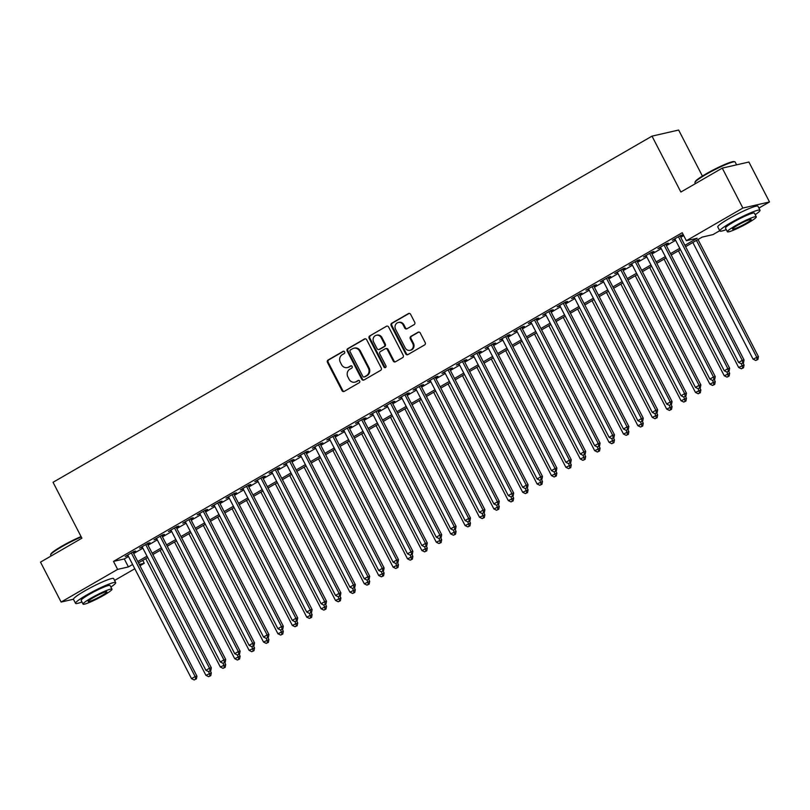 <?xml version="1.0" encoding="UTF-8"?>
<svg xmlns="http://www.w3.org/2000/svg" width="810" height="810" viewBox="0 0 810 810"><rect width="100%" height="100%" fill="white"/><g stroke="black" fill="none" stroke-linecap="round" stroke-linejoin="round"><path stroke-width="1.21" d="M344.635 351.874A1.245 1.134 -102.9 0 0 343.075 351.348L328.06 360.025A1.772 1.62 -102.9 0 0 327.453 362.404L342.022 390.633A1.772 1.62 -102.9 0 0 344.25 391.382L359.265 382.705A1.245 1.134 -102.9 0 0 358.415 380.396A1.245 1.134 -102.9 0 0 358.131 380.508L356.187 381.632A5.68 5.184 -102.9 0 1 349.069 379.232L347.854 376.873A5.68 5.184 -102.9 0 1 349.788 369.249L351.732 368.125A1.245 1.134 -102.9 0 0 350.892 365.816A1.245 1.134 -102.9 0 0 350.598 365.928L348.654 367.051A5.68 5.184 -102.9 0 1 341.547 364.652L340.332 362.293A5.68 5.184 -102.9 0 1 342.266 354.669L344.209 353.545A1.245 1.134 -102.9 0 0 344.635 351.874M414.112 324.648A1.772 1.62 -102.9 0 0 414.71 322.258L410.63 314.341A1.772 1.62 -102.9 0 0 408.402 313.591L391.726 323.231A1.772 1.62 -102.9 0 0 391.129 325.61L405.688 353.838A1.772 1.62 -102.9 0 0 407.916 354.588L424.592 344.949A1.772 1.62 -102.9 0 0 425.189 342.559L420.258 333.001A1.772 1.62 -102.9 0 0 418.031 332.252L410.903 336.373A1.772 1.62 -102.9 0 0 410.295 338.762L412.746 343.501A4.749 4.333 -102.9 0 1 410.022 350.315A4.749 4.333 -102.9 0 1 405.182 347.875L395.594 329.295A4.749 4.333 -102.9 0 1 398.307 322.481A4.749 4.333 -102.9 0 1 403.157 324.921L404.747 328.02A1.772 1.62 -102.9 0 0 406.974 328.769L414.112 324.648M73.437 599.228L61.114 602.053L40.5 562.12L81.891 538.194L53.045 482.294L652.01 136.141L680.866 192.041L722.257 168.126L742.871 208.048L769.5 201.953L758.909 208.069M61.114 602.053L117.622 569.389L128.425 566.919L132.617 564.489M684.895 245.319L697.147 238.241L686.353 240.712L682.233 232.723L113.501 561.401L117.622 569.389M686.353 240.712L742.871 208.048M366.677 339.744A1.772 1.62 -102.9 0 0 364.449 338.995L347.774 348.634A1.772 1.62 -102.9 0 0 347.176 351.013L361.736 379.232A1.772 1.62 -102.9 0 0 363.963 379.991L380.639 370.352A1.772 1.62 -102.9 0 0 381.237 367.963L366.677 339.744M369.755 335.927L386.431 326.288A1.772 1.62 -102.9 0 1 388.648 327.048L403.218 355.266A1.772 1.62 -102.9 0 1 402.61 357.645L395.472 361.776A1.772 1.62 -102.9 0 1 393.255 361.027L387.342 349.576A1.772 1.62 -102.9 0 0 385.125 348.826L380.386 351.56A1.772 1.62 -102.9 0 0 379.789 353.95L385.935 365.867A1.245 1.134 -102.9 0 1 385.226 367.649A1.245 1.134 -102.9 0 1 383.96 367.011L369.147 338.317A1.772 1.62 -102.9 0 1 369.755 335.927L386.431 326.288M133.113 552.511L135.635 551.053L133.842 551.468L125.196 556.46L127.97 555.488M147.521 544.188L150.032 542.74L148.24 543.146L139.593 548.147L142.368 547.165M161.919 535.876L164.43 534.418L162.638 534.833L153.991 539.824L156.765 538.853M176.317 527.553L178.828 526.095L177.036 526.51L168.399 531.502L171.163 530.53M190.715 519.23L193.236 517.772L191.433 518.187L182.797 523.179L185.561 522.207M205.112 510.908L207.633 509.45L205.831 509.865L197.194 514.856L199.959 513.884M219.51 502.585L222.031 501.137L220.229 501.542L211.592 506.533L214.356 505.561M233.908 494.272L236.429 492.814L234.627 493.219L225.99 498.221L228.754 497.239M248.305 485.949L250.827 484.491L249.024 484.906L240.388 489.898L243.152 488.926M262.703 477.627L265.224 476.169L263.422 476.584L254.785 481.575L257.55 480.603M277.101 469.304L279.622 467.846L277.82 468.261L269.183 473.253L271.947 472.281M291.499 460.981L294.02 459.523L292.218 459.938L283.581 464.93L286.345 463.958M305.897 452.658L308.418 451.21L306.615 451.615L297.979 456.607L300.743 455.635M320.294 444.346L322.815 442.888L321.013 443.303L312.376 448.294L315.141 447.322M334.692 436.023L337.213 434.565L335.411 434.98L326.774 439.972L329.548 439M349.09 427.7L351.611 426.242L349.809 426.657L341.172 431.649L343.946 430.677M363.488 419.377L366.009 417.919L364.206 418.335L355.57 423.326L358.344 422.354M377.885 411.055L380.406 409.607L378.604 410.012L369.967 415.003L372.742 414.031M392.283 402.742L394.804 401.284L393.002 401.689L384.365 406.691L387.139 405.709M406.681 394.419L409.202 392.961L407.4 393.376L398.763 398.368L401.537 397.396M421.078 386.097L423.6 384.639L421.808 385.054L413.161 390.045L415.935 389.073M435.476 377.774L437.997 376.316L436.205 376.731L427.558 381.723L430.333 380.751M449.884 369.451L452.395 367.993L450.603 368.408L441.956 373.4L444.731 372.428M464.282 361.128L466.793 359.68L465.001 360.085L456.354 365.077L459.128 364.105M478.68 352.816L481.191 351.358L479.399 351.773L470.752 356.764L473.526 355.792M493.077 344.493L495.599 343.035L493.796 343.45L485.16 348.442L487.924 347.47M507.475 336.17L509.996 334.712L508.194 335.127L499.557 340.119L502.321 339.147M521.873 327.848L524.394 326.389L522.592 326.805L513.955 331.796L516.719 330.824M536.271 319.525L538.792 318.077L536.99 318.482L528.353 323.474L531.117 322.501M550.668 311.212L553.189 309.754L551.387 310.159L542.751 315.161L545.515 314.179M565.066 302.889L567.587 301.431L565.785 301.846L557.148 306.838L559.913 305.866M579.464 294.567L581.985 293.109L580.183 293.524L571.546 298.515L574.31 297.543M593.862 286.244L596.383 284.786L594.581 285.201L585.944 290.193L588.708 289.221M608.259 277.921L610.78 276.463L608.978 276.878L600.342 281.87L603.106 280.898M622.657 269.598L625.178 268.15L623.376 268.555L614.739 273.547L617.503 272.575M637.055 261.286L639.576 259.828L637.774 260.233L629.137 265.234L631.911 264.262M651.453 252.963L653.974 251.505L652.171 251.92L643.535 256.912L646.309 255.94M665.85 244.64L668.371 243.182L666.569 243.597L657.933 248.589L660.707 247.617M113.501 561.401L124.294 558.93L128.496 556.5M133.64 553.534L142.894 548.188M148.038 545.211L157.292 539.865M162.435 536.888L171.69 531.542M176.833 528.565L186.087 523.219M191.231 520.243L200.485 514.897M205.629 511.92L214.883 506.584M220.026 503.607L229.281 498.261M234.434 495.285L243.678 489.939M248.832 486.962L258.076 481.616M263.23 478.639L272.474 473.293M277.627 470.316L286.872 464.97M292.025 462.004L301.269 456.658M306.423 453.681L315.667 448.335M320.821 445.358L330.065 440.012M335.218 437.035L344.463 431.69M349.616 428.713L358.86 423.367M364.014 420.39L373.258 415.054M378.412 412.077L387.656 406.731M392.809 403.755L402.064 398.409M407.207 395.432L416.462 390.086M421.605 387.109L430.859 381.763M436.003 378.786L445.257 373.44M450.4 370.474L459.655 365.128M464.798 362.151L474.052 356.805M479.196 353.828L488.45 348.482M493.594 345.505L502.848 340.159M507.992 337.183L517.246 331.837M522.389 328.86L531.644 323.524M536.797 320.547L546.041 315.201M551.195 312.225L560.439 306.879M565.593 303.902L574.837 298.556M579.99 295.579L589.235 290.233M594.388 287.256L603.632 281.91M608.786 278.934L618.03 273.598M623.184 270.621L632.428 265.275M637.581 262.298L646.826 256.952M651.979 253.975L661.223 248.629M666.377 245.653L675.621 240.307M680.775 237.33L683.731 235.629M680.248 236.317L682.769 234.859L680.967 235.275L672.33 240.266L675.105 239.294M702.402 176.064L678.638 130.035L652.01 136.141M722.257 168.126L748.885 162.02L769.5 201.953M719.715 230.718L712.982 234.606L702.189 237.087L685.594 246.675M142.762 560.388L144.261 563.284L139.958 565.765M134.814 568.741L114.585 580.436M139.269 564.428L144.261 563.284M680.451 249.652L671.196 254.998M666.043 257.975L656.799 263.311M651.645 266.287L642.401 271.633M637.247 274.61L628.003 279.956M622.849 282.933L613.605 288.279M608.452 291.256L599.208 296.602M594.054 299.578L584.81 304.925M579.656 307.891L570.412 313.237M565.258 316.214L556.014 321.56M550.861 324.537L541.617 329.883M536.463 332.859L527.219 338.205M522.065 341.182L512.821 346.528M507.667 349.505L498.423 354.841M493.27 357.817L484.015 363.163M478.872 366.14L469.618 371.486M464.474 374.463L455.22 379.809M450.076 382.786L440.822 388.132M435.679 391.108L426.425 396.454M421.281 399.431L412.027 404.767M406.883 407.744L397.629 413.09M392.485 416.067L383.231 421.413M378.088 424.389L368.833 429.735M363.68 432.712L354.436 438.058M349.282 441.035L340.038 446.381M334.884 449.347L325.64 454.693M320.487 457.67L311.242 463.016M306.089 465.993L296.845 471.339M291.691 474.316L282.447 479.662M277.293 482.638L268.049 487.984M262.896 490.961L253.651 496.297M248.498 499.274L239.254 504.62M234.1 507.597L224.856 512.943M219.702 515.919L210.458 521.265M205.305 524.242L196.06 529.588M190.907 532.565L181.653 537.911M176.509 540.878L167.255 546.223M162.111 549.2L152.857 554.546M147.714 557.523L138.459 562.869M137.761 561.512L147.015 556.166M152.159 553.2L161.413 547.854M166.556 544.877L175.81 539.531M180.954 536.554L190.208 531.208M195.362 528.231L204.606 522.885M209.76 519.909L219.004 514.563M224.157 511.586L233.401 506.25M238.555 503.273L247.799 497.927M252.953 494.95L262.197 489.604M267.351 486.628L276.595 481.282M281.748 478.305L290.992 472.959M296.146 469.982L305.39 464.636M310.544 461.659L319.788 456.324M324.942 453.347L334.186 448.001M339.339 445.024L348.583 439.678M353.737 436.701L362.981 431.355M368.135 428.379L377.389 423.033M382.533 420.056L391.787 414.71M396.93 411.743L406.185 406.397M411.328 403.421L420.582 398.075M425.726 395.098L434.98 389.752M440.124 386.775L449.378 381.429M454.521 378.452L463.776 373.106M468.919 370.13L478.173 364.794M483.317 361.817L492.571 356.471M497.725 353.494L506.969 348.148M512.122 345.171L521.367 339.825M526.52 336.849L535.764 331.503M540.918 328.526L550.162 323.18M555.316 320.213L564.56 314.867M569.713 311.891L578.958 306.544M584.111 303.568L593.355 298.222M598.509 295.245L607.753 289.899M612.907 286.922L622.151 281.576M627.304 278.6L636.549 273.264M641.702 270.287L650.946 264.941M656.1 261.964L665.344 256.618M670.498 253.641L679.752 248.295M124.294 558.93L128.425 566.919M347.338 367.568L348.057 367.406A5.68 5.184 -102.9 0 0 349.383 366.889L348.654 367.051M351.267 365.796L349.383 366.889M354.861 382.148L355.58 381.986A5.68 5.184 -102.9 0 0 356.906 381.469L356.187 381.632M358.789 380.376L356.906 381.469M343.734 351.216L328.779 359.863A1.772 1.62 -102.9 0 0 328.171 362.242L342.741 390.46A1.772 1.62 -102.9 0 0 344.179 391.412M365.239 338.793A1.772 1.62 -102.9 0 0 365.168 338.823L348.492 348.462A1.772 1.62 -102.9 0 0 347.895 350.851L362.455 379.07A1.772 1.62 -102.9 0 0 363.892 380.022M350.467 349.93A1.245 1.134 -102.9 0 0 350.041 351.601L362.829 376.367A1.245 1.134 -102.9 0 0 364.378 376.893L366.434 375.708A5.68 5.184 -102.9 0 0 368.368 368.074L359.62 351.145A5.68 5.184 -102.9 0 0 352.512 348.745L350.467 349.93M364.095 377.004L364.814 376.842A1.245 1.134 -102.9 0 0 365.097 376.731L364.378 376.893M353.828 348.219L354.557 348.057A5.68 5.184 -102.9 0 1 360.349 350.983L369.087 367.912A5.68 5.184 -102.9 0 1 367.153 375.546L365.097 376.731M385.54 348.664L386.259 348.502A1.772 1.62 -102.9 0 1 388.071 349.414L393.974 360.855A1.772 1.62 -102.9 0 0 395.412 361.807M370.474 335.765A1.772 1.62 -102.9 0 0 369.866 338.155L384.679 366.839A1.245 1.134 -102.9 0 0 385.57 367.497M381.216 337.699A4.749 4.333 -102.9 0 0 376.377 335.259A4.749 4.333 -102.9 0 0 373.653 342.073L377.035 348.614A1.772 1.62 -102.9 0 0 379.252 349.363L383.991 346.629A1.772 1.62 -102.9 0 0 384.598 344.25L381.216 337.699L381.935 337.537A4.749 4.333 -102.9 0 0 377.095 335.097L376.377 335.259M378.847 349.525L379.566 349.363A1.772 1.62 -102.9 0 0 379.981 349.201L379.252 349.363M381.935 337.537L385.317 344.078A1.772 1.62 -102.9 0 1 384.709 346.467L379.981 349.201M398.307 322.481L399.036 322.309A4.749 4.333 -102.9 0 1 403.876 324.759L405.476 327.858A1.772 1.62 -102.9 0 0 406.914 328.799M410.022 350.315L410.741 350.153A4.749 4.333 -102.9 0 0 413.464 343.339L412.746 343.501M418.821 332.049A1.772 1.62 -102.9 0 0 418.76 332.08L411.622 336.211A1.772 1.62 -102.9 0 0 411.014 338.59L413.464 343.339M409.192 313.389A1.772 1.62 -102.9 0 0 409.121 313.429L392.445 323.068A1.772 1.62 -102.9 0 0 391.848 325.448L406.407 353.666A1.772 1.62 -102.9 0 0 407.855 354.618M145.709 558.677L205.922 675.337L211.329 672.847L210.327 670.913M210.053 675.834L208.615 676.664L210.772 675.672L210.053 675.834L208.686 671.632M208.615 676.664L205.922 675.337M211.329 672.847L210.772 675.672M131.321 552.926L195.129 676.553L191.524 678.638L127.717 555.012M132.87 552.035L196.931 676.147L195.129 676.553L195.655 679.134L194.218 679.965L195.655 679.134M196.385 678.972L196.931 676.147M191.524 678.638L194.218 679.965M81.273 536.979A22.609 2.501 152.7 0 0 61.722 546.801A22.609 2.501 152.7 0 0 50.625 554.789L50.868 554.07A22.062 2.44 -27.3 0 1 61.692 546.264A22.062 2.44 -27.3 0 1 81.061 536.574M50.625 554.789A22.609 2.501 152.7 0 0 50.635 555.103L51.091 555.994M110.879 587.047A22.609 2.501 152.7 0 0 115.709 582.603A22.609 2.501 152.7 0 0 86.619 595.036A22.609 2.501 152.7 0 0 75.532 603.339A22.609 2.501 152.7 0 0 81.952 601.982M115.709 582.603L113.643 578.613A22.609 2.501 152.7 0 0 84.564 591.037A22.609 2.501 152.7 0 0 73.467 599.349L75.532 603.339M83.045 604.108L81.152 600.433A16.281 1.802 -27.3 0 1 89.141 594.459A16.281 1.802 -27.3 0 1 110.079 585.508L111.982 589.184A16.281 1.802 152.7 0 0 91.034 598.134A16.281 1.802 152.7 0 0 83.045 604.108A16.281 1.802 152.7 0 0 103.994 595.158A16.281 1.802 152.7 0 0 111.982 589.184M101.685 595.684A10.489 1.154 152.7 0 0 106.839 591.837A10.489 1.154 152.7 0 0 93.342 597.608A10.489 1.154 152.7 0 0 88.189 601.455A10.489 1.154 152.7 0 0 101.685 595.684M694.95 182.432L695.183 181.713A22.062 2.44 -27.3 0 1 706.016 173.907A22.062 2.44 -27.3 0 1 734.154 161.595L734.883 161.818A22.609 2.501 152.7 0 0 706.047 174.433A22.609 2.501 152.7 0 0 694.95 182.432A22.609 2.501 152.7 0 0 694.95 182.746L695.415 183.637M755.193 214.68A22.609 2.501 152.7 0 0 760.023 210.246A22.609 2.501 152.7 0 0 730.944 222.669A22.609 2.501 152.7 0 0 719.847 230.982A22.609 2.501 152.7 0 0 726.266 229.615M760.023 210.246L757.968 206.246A22.609 2.501 152.7 0 0 728.878 218.68A22.609 2.501 152.7 0 0 717.792 226.982L719.847 230.982M727.37 231.751L725.476 228.076A16.281 1.802 -27.3 0 1 733.465 222.092A16.281 1.802 -27.3 0 1 754.404 213.141L756.297 216.817A16.281 1.802 152.7 0 0 735.358 225.767A16.281 1.802 152.7 0 0 727.37 231.751A16.281 1.802 152.7 0 0 748.308 222.801A16.281 1.802 152.7 0 0 756.297 216.817M746.01 223.327A10.489 1.154 152.7 0 0 751.154 219.469A10.489 1.154 152.7 0 0 737.657 225.241A10.489 1.154 152.7 0 0 732.513 229.098A10.489 1.154 152.7 0 0 746.01 223.327M736.594 164.835L735.126 162A22.609 2.501 152.7 0 0 734.883 161.818M160.117 550.354L220.32 667.015L225.727 664.524L224.724 662.59M224.451 667.511L223.013 668.341L225.17 667.349L224.451 667.511L223.084 663.309M223.013 668.341L220.32 667.015M225.727 664.524L225.17 667.349M174.514 542.032L234.718 658.692L240.124 656.201L239.122 654.267M238.849 659.188L237.411 660.029L239.578 659.026L238.849 659.188L237.482 654.986M237.411 660.029L234.718 658.692M240.124 656.201L239.578 659.026M188.912 533.719L249.115 650.369L254.522 647.878L253.52 645.945M253.246 650.875L251.809 651.706L253.975 650.703L253.246 650.875L251.88 646.663M251.809 651.706L249.115 650.369M254.522 647.878L253.975 650.703M203.31 525.396L263.523 642.057L268.92 639.556L267.918 637.622M267.654 642.553L266.207 643.383L268.373 642.381L267.654 642.553L266.277 638.341M266.207 643.383L263.523 642.057M268.92 639.556L268.373 642.381M145.719 544.603L209.527 668.24L205.922 670.315L142.115 546.689M147.268 543.712L211.329 667.825L209.527 668.24L210.063 670.812L208.615 671.642L210.063 670.812M210.782 670.65L211.329 667.825M205.922 670.315L208.615 671.642M160.117 536.281L223.924 659.917L220.33 661.993L156.512 538.366M161.666 535.39L225.727 659.502L223.924 659.917L224.461 662.489L223.013 663.319L224.461 662.489M225.18 662.327L225.727 659.502M220.33 661.993L223.013 663.319M174.514 527.968L238.322 651.594L234.728 653.67L170.91 530.044M176.064 527.067L240.124 651.179L238.322 651.594L238.859 654.166L237.411 655.006L238.859 654.166M239.578 654.004L240.124 651.179M234.728 653.67L237.411 655.006M188.912 519.645L252.72 643.272L249.126 645.357L185.308 521.721M190.461 518.744L254.522 642.856L252.72 643.272L253.257 645.853L251.809 646.684L253.257 645.853M253.975 645.681L254.522 642.856M249.126 645.357L251.809 646.684M217.708 517.074L277.921 633.734L283.318 631.243L282.315 629.299M282.052 634.23L280.604 635.06L282.771 634.068L282.052 634.23L280.675 630.028M280.604 635.06L277.921 633.734M283.318 631.243L282.771 634.068M203.31 511.323L267.118 634.949L263.523 637.035L199.706 513.398M204.859 510.421L268.92 634.544L267.118 634.949L267.654 637.531L266.217 638.361L267.654 637.531M268.373 637.359L268.92 634.544M263.523 637.035L266.217 638.361M232.106 508.751L292.319 625.411L297.716 622.92L296.713 620.986M296.45 625.907L295.002 626.737L297.169 625.745L296.45 625.907L295.073 621.705M295.002 626.737L292.319 625.411M297.716 622.92L297.169 625.745M217.708 503L281.516 626.626L277.921 628.712L214.113 505.086M219.257 502.109L283.318 626.221L281.516 626.626L282.052 629.208L280.614 630.038L282.052 629.208M282.771 629.046L283.318 626.221M277.921 628.712L280.614 630.038M246.503 500.428L306.717 617.088L312.113 614.598L311.111 612.664M310.848 617.585L309.4 618.415L311.567 617.422L310.848 617.585L309.471 613.383M309.4 618.415L306.717 617.088M312.113 614.598L311.567 617.422M232.106 494.677L295.913 618.313L292.319 620.389L228.511 496.763M233.655 493.786L297.716 617.898L295.913 618.313L296.45 620.885L295.012 621.715L296.45 620.885M297.169 620.723L297.716 617.898M292.319 620.389L295.012 621.715M260.901 492.115L321.114 608.766L326.511 606.275L325.509 604.341M325.245 609.262L323.808 610.102L325.964 609.1L325.245 609.262L323.868 605.06M323.808 610.102L321.114 608.766M326.511 606.275L325.964 609.1M246.503 486.354L310.311 609.991L306.717 612.066L242.909 488.44M248.052 485.463L312.113 609.576L310.311 609.991L310.848 612.562L309.41 613.393L310.848 612.562M311.567 612.4L312.113 609.576M306.717 612.066L309.41 613.393M275.299 483.793L335.512 600.453L340.909 597.952L339.906 596.018M339.643 600.949L338.205 601.779L340.362 600.777L339.643 600.949L338.266 596.737M338.205 601.779L335.512 600.453M340.909 597.952L340.362 600.777M260.901 478.042L324.709 601.668L321.114 603.744L257.307 480.117M262.45 477.141L326.511 601.253L324.709 601.668L325.245 604.24L323.808 605.08L325.245 604.24M325.964 604.078L326.511 601.253M321.114 603.744L323.808 605.08M289.697 475.47L349.91 592.13L355.307 589.639L354.304 587.696M354.041 592.626L352.603 593.457L354.76 592.454L354.041 592.626L352.664 588.424M352.603 593.457L349.91 592.13M355.307 589.639L354.76 592.454M275.299 469.719L339.106 593.345L335.512 595.431L271.704 471.795M276.848 468.818L340.909 592.93L339.106 593.345L339.643 595.927L338.205 596.757L339.643 595.927M340.362 595.755L340.909 592.93M335.512 595.431L338.205 596.757M304.094 467.147L364.308 583.808L369.704 581.317L368.702 579.383M368.439 584.304L367.001 585.134L369.158 584.142L368.439 584.304L367.062 580.102M367.001 585.134L364.308 583.808M369.704 581.317L369.158 584.142M289.697 461.396L353.504 585.022L349.91 587.108L286.102 463.472M291.246 460.505L355.307 584.617L353.504 585.022L354.041 587.604L352.603 588.435L354.041 587.604M354.76 587.442L355.307 584.617M349.91 587.108L352.603 588.435M318.492 458.825L378.705 575.485L384.102 572.994L383.1 571.06M382.836 575.981L381.399 576.811L383.555 575.819L382.836 575.981L381.459 571.779M381.399 576.811L378.705 575.485M384.102 572.994L383.555 575.819M304.094 453.074L367.912 576.71L364.308 578.785L300.5 455.159M305.643 452.183L369.704 576.295L367.912 576.71L368.439 579.282L367.001 580.112L368.439 579.282M369.158 579.12L369.704 576.295M364.308 578.785L367.001 580.112M332.89 450.502L393.103 567.162L398.5 564.671L397.507 562.737M397.234 567.658L395.796 568.488L397.953 567.496L397.234 567.658L395.857 563.456M395.796 568.488L393.103 567.162M398.5 564.671L397.953 567.496M318.492 444.751L382.31 568.387L378.705 570.463L314.898 446.837M320.041 443.86L384.102 567.972L382.31 568.387L382.836 570.959L381.399 571.789L382.836 570.959M383.555 570.797L384.102 567.972M378.705 570.463L381.399 571.789M347.287 442.189L407.501 558.839L412.897 556.348L411.905 554.415M411.632 559.335L410.194 560.176L412.351 559.173L411.632 559.335L410.265 555.133M410.194 560.176L407.501 558.839M412.897 556.348L412.351 559.173M332.89 436.438L396.708 560.064L393.103 562.14L329.295 438.514M334.439 435.537L398.5 559.649L396.708 560.064L397.234 562.636L395.796 563.476L397.234 562.636M397.953 562.474L398.5 559.649M393.103 562.14L395.796 563.476M361.685 433.866L421.899 550.527L427.295 548.026L426.303 546.092M426.03 551.023L424.592 551.853L426.748 550.851L426.03 551.023L424.663 546.811M424.592 551.853L421.899 550.527M427.295 548.026L426.748 550.851M347.287 428.115L411.105 551.742L407.501 553.827L343.693 430.191M348.847 427.214L412.897 551.327L411.105 551.742L411.632 554.323L410.194 555.154L411.632 554.323M412.351 554.151L412.897 551.327M407.501 553.827L410.194 555.154M376.083 425.544L436.296 542.204L441.693 539.713L440.701 537.769M440.427 542.7L438.99 543.53L441.146 542.538L440.427 542.7L439.06 538.498M438.99 543.53L436.296 542.204M441.693 539.713L441.146 542.538M361.685 419.793L425.503 543.419L421.899 545.505L358.091 421.868M363.244 418.892L427.295 543.004L425.503 543.419L426.03 546.001L424.592 546.831L426.03 546.001M426.748 545.829L427.295 543.004M421.899 545.505L424.592 546.831M390.481 417.221L450.694 533.881L456.091 531.39L455.099 529.456M454.825 534.377L453.387 535.207L455.544 534.215L454.825 534.377L453.458 530.175M453.387 535.207L450.694 533.881M456.091 531.39L455.544 534.215M376.093 411.47L439.901 535.096L436.296 537.182L372.489 413.556M377.642 410.579L441.693 534.691L439.901 535.096L440.427 537.678L438.99 538.508L440.427 537.678M441.146 537.516L441.693 534.691M436.296 537.182L438.99 538.508M404.878 408.898L465.092 525.558L470.488 523.068L469.496 521.134M469.223 526.054L467.785 526.885L469.942 525.892L469.223 526.054L467.856 521.853M467.785 526.885L465.092 525.558M470.488 523.068L469.942 525.892M390.491 403.147L454.299 526.784L450.694 528.859L386.886 405.233M392.04 402.256L456.101 526.368L454.299 526.784L454.825 529.355L453.387 530.185L454.825 529.355M455.544 529.193L456.101 526.368M450.694 528.859L453.387 530.185M419.276 400.585L479.49 517.236L484.886 514.745L483.894 512.811M483.621 517.732L482.183 518.572L484.339 517.57L483.621 517.732L482.254 513.53M482.183 518.572L479.49 517.236M484.886 514.745L484.339 517.57M404.889 394.824L468.696 518.461L465.092 520.536L401.284 396.91M406.438 393.933L470.499 518.046L468.696 518.461L469.223 521.033L467.785 521.863L469.223 521.033M469.942 520.87L470.499 518.046M465.092 520.536L467.785 521.863M433.674 392.263L493.887 508.923L499.294 506.422L498.292 504.488M498.018 509.419L496.581 510.249L498.737 509.247L498.018 509.419L496.651 505.207M496.581 510.249L493.887 508.923M499.294 506.422L498.737 509.247M419.286 386.512L483.094 510.138L479.49 512.214L415.682 388.587M420.835 385.611L484.896 509.723L483.094 510.138L483.621 512.71L482.183 513.55L483.621 512.71M484.35 512.548L484.896 509.723M479.49 512.214L482.183 513.55M448.072 383.94L508.285 500.6L513.692 498.099L512.689 496.166M512.416 501.096L510.978 501.927L513.135 500.924L512.416 501.096L511.049 496.884M510.978 501.927L508.285 500.6M513.692 498.099L513.135 500.924M433.684 378.189L497.492 501.815L493.887 503.901L430.08 380.265M435.233 377.288L499.294 501.4L497.492 501.815L498.018 504.397L496.581 505.227L498.018 504.397M498.747 504.225L499.294 501.4M493.887 503.901L496.581 505.227M462.48 375.617L522.683 492.277L528.09 489.787L527.087 487.853M526.814 492.774L525.376 493.604L527.533 492.612L526.814 492.774L525.447 488.572M525.376 493.604L522.683 492.277M528.09 489.787L527.533 492.612M448.082 369.866L511.89 493.492L508.285 495.578L444.477 371.942M449.631 368.975L513.692 493.087L511.89 493.492L512.426 496.074L510.978 496.905L512.426 496.074M513.145 495.912L513.692 493.087M508.285 495.578L510.978 496.905M476.877 367.294L537.081 483.955L542.487 481.464L541.485 479.53M541.212 484.451L539.774 485.281L541.941 484.289L541.212 484.451L539.845 480.249M539.774 485.281L537.081 483.955M542.487 481.464L541.941 484.289M462.48 361.543L526.287 485.17L522.693 487.255L458.875 363.629M464.029 360.652L528.09 484.765L526.287 485.17L526.824 487.752L525.376 488.582L526.824 487.752M527.543 487.59L528.09 484.765M522.693 487.255L525.376 488.582M491.275 358.972L551.478 475.632L556.885 473.141L555.883 471.207M555.609 476.128L554.172 476.958L556.338 475.966L555.609 476.128L554.242 471.926M554.172 476.958L551.478 475.632M556.885 473.141L556.338 475.966M476.877 353.221L540.685 476.857L537.091 478.933L473.273 355.307M478.426 352.33L542.487 476.442L540.685 476.857L541.222 479.429L539.774 480.259L541.222 479.429M541.941 479.267L542.487 476.442M537.091 478.933L539.774 480.259M505.673 350.659L565.876 467.309L571.283 464.818L570.28 462.885M570.017 467.805L568.569 468.646L570.736 467.643L570.017 467.805L568.64 463.603M568.569 468.646L565.876 467.309M571.283 464.818L570.736 467.643M520.071 342.336L580.284 458.997L585.681 456.496L584.678 454.562M584.415 459.493L582.967 460.323L585.134 459.321L584.415 459.493L583.038 455.281M582.967 460.323L580.284 458.997M585.681 456.496L585.134 459.321M534.468 334.014L594.682 450.674L600.078 448.183L599.076 446.239M598.813 451.17L597.365 452L599.532 451.008L598.813 451.17L597.436 446.968M597.365 452L594.682 450.674M600.078 448.183L599.532 451.008M491.275 344.908L555.083 468.534L551.488 470.61L487.671 346.984M492.824 344.007L556.885 468.119L555.083 468.534L555.62 471.106L554.172 471.946L555.62 471.106M556.338 470.944L556.885 468.119M551.488 470.61L554.172 471.946M505.673 336.585L569.481 460.212L565.886 462.287L502.068 338.661M507.222 335.684L571.283 459.796L569.481 460.212L570.017 462.793L568.569 463.624L570.017 462.793M570.736 462.621L571.283 459.796M565.886 462.287L568.569 463.624M520.071 328.263L583.878 451.889L580.284 453.975L516.466 330.338M521.62 327.361L585.681 451.474L583.878 451.889L584.415 454.471L582.977 455.301L584.415 454.471M585.134 454.299L585.681 451.474M580.284 453.975L582.977 455.301M548.866 325.691L609.079 442.351L614.476 439.86L613.474 437.926M613.21 442.847L611.763 443.677L613.929 442.685L613.21 442.847L611.833 438.645M611.763 443.677L609.079 442.351M614.476 439.86L613.929 442.685M534.468 319.94L598.276 443.566L594.682 445.652L530.874 322.026M536.017 319.049L600.078 443.161L598.276 443.566L598.813 446.148L597.375 446.978L598.813 446.148M599.532 445.986L600.078 443.161M594.682 445.652L597.375 446.978M563.264 317.368L623.477 434.028L628.874 431.538L627.871 429.604M627.608 434.524L626.171 435.355L628.327 434.362L627.608 434.524L626.231 430.323M626.171 435.355L623.477 434.028M628.874 431.538L628.327 434.362M548.866 311.617L612.674 435.253L609.079 437.329L545.272 313.703M550.415 310.726L614.476 434.838L612.674 435.253L613.21 437.825L611.773 438.656L613.21 437.825M613.929 437.663L614.476 434.838M609.079 437.329L611.773 438.656M577.662 309.055L637.875 425.706L643.272 423.215L642.269 421.281M642.006 426.202L640.568 427.042L642.725 426.04L642.006 426.202L640.629 422M640.568 427.042L637.875 425.706M643.272 423.215L642.725 426.04M563.264 303.294L627.072 426.931L623.477 429.006L559.669 305.38M564.813 302.403L628.874 426.516L627.072 426.931L627.608 429.502L626.171 430.333L627.608 429.502M628.327 429.341L628.874 426.516M623.477 429.006L626.171 430.333M592.059 300.733L652.273 417.383L657.669 414.892L656.667 412.958M656.404 417.889L654.966 418.719L657.123 417.717L656.404 417.889L655.027 413.677M654.966 418.719L652.273 417.383M657.669 414.892L657.123 417.717M577.662 294.982L641.469 418.608L637.875 420.684L574.067 297.057M579.211 294.081L643.272 418.193L641.469 418.608L642.006 421.18L640.568 422.02L642.006 421.18M642.725 421.018L643.272 418.193M637.875 420.684L640.568 422.02M606.457 292.41L666.671 409.07L672.067 406.569L671.065 404.635M670.801 409.566L669.364 410.397L671.52 409.394L670.801 409.566L669.424 405.354M669.364 410.397L666.671 409.07M672.067 406.569L671.52 409.394M592.059 286.659L655.867 410.285L652.273 412.371L588.465 288.735M593.608 285.758L657.669 409.87L655.867 410.285L656.404 412.867L654.966 413.697L656.404 412.867M657.123 412.695L657.669 409.87M652.273 412.371L654.966 413.697M620.855 284.087L681.068 400.748L686.465 398.257L685.462 396.313M685.199 401.244L683.762 402.074L685.918 401.082L685.199 401.244L683.822 397.042M683.762 402.074L681.068 400.748M686.465 398.257L685.918 401.082M606.457 278.336L670.275 401.962L666.671 404.048L602.863 280.412M608.006 277.435L672.067 401.558L670.275 401.962L670.801 404.544L669.364 405.375L670.801 404.544M671.52 404.372L672.067 401.558M666.671 404.048L669.364 405.375M635.253 275.764L695.466 392.425L700.863 389.934L699.87 388M699.597 392.921L698.159 393.751L700.316 392.759L699.597 392.921L698.22 388.719M698.159 393.751L695.466 392.425M700.863 389.934L700.316 392.759M620.855 270.014L684.673 393.64L681.068 395.725L617.26 272.099M622.404 269.123L686.465 393.235L684.673 393.64L685.199 396.222L683.762 397.052L685.199 396.222M685.918 396.06L686.465 393.235M681.068 395.725L683.762 397.052M649.65 267.442L709.864 384.102L715.26 381.611L714.268 379.677M713.995 384.598L712.557 385.428L714.714 384.436L713.995 384.598L712.628 380.396M712.557 385.428L709.864 384.102M715.26 381.611L714.714 384.436M635.253 261.691L699.071 385.327L695.466 387.403L631.658 263.776M636.802 260.8L700.863 384.912L699.071 385.327L699.597 387.899L698.159 388.729L699.597 387.899M700.316 387.737L700.863 384.912M695.466 387.403L698.159 388.729M664.048 259.129L724.262 375.779L729.658 373.288L728.666 371.355M728.392 376.275L726.955 377.116L729.111 376.113L728.392 376.275L727.026 372.074M726.955 377.116L724.262 375.779M729.658 373.288L729.111 376.113M649.65 253.368L713.468 377.004L709.864 379.08L646.056 255.454M651.21 252.477L715.26 376.589L713.468 377.004L713.995 379.576L712.557 380.406L713.995 379.576M714.714 379.414L715.26 376.589M709.864 379.08L712.557 380.406M678.446 250.806L738.659 367.467L744.056 364.966L743.064 363.032M742.79 367.963L741.352 368.793L743.509 367.791L742.79 367.963L741.423 363.751M741.352 368.793L738.659 367.467M744.056 364.966L743.509 367.791M664.048 245.055L727.866 368.682L724.262 370.757L660.454 247.131M665.607 244.154L729.658 368.267L727.866 368.682L728.392 371.253L726.955 372.094L728.392 371.253M729.111 371.091L729.658 368.267M724.262 370.757L726.955 372.094M692.844 242.484L753.057 359.144L758.454 356.653L697.997 239.507M757.188 359.64L755.75 360.47L757.907 359.468L757.188 359.64L756.662 357.058L696.448 240.398M755.75 360.47L753.057 359.144M758.454 356.653L757.907 359.468M678.456 236.733L742.264 360.359L738.659 362.445L674.851 238.808M680.005 235.831L744.056 359.944L742.264 360.359L742.79 362.941L741.352 363.771L742.79 362.941M743.509 362.769L744.056 359.944M738.659 362.445L741.352 363.771M343.673 351.206L343.075 351.348M358.729 380.376L358.131 380.508M351.206 365.786L350.598 365.928M342.741 390.46L342.022 390.633M328.171 362.242L327.453 362.404M328.779 359.863L328.06 360.025M362.455 379.07L361.736 379.232M347.895 350.851L347.176 351.013M348.492 348.462L347.774 348.634M365.168 338.823L364.449 338.995M367.153 375.546L366.434 375.708M369.087 367.912L368.368 368.074M360.349 350.983L359.62 351.145M393.974 360.855L393.255 361.027M388.071 349.414L387.342 349.576M384.679 366.839L383.96 367.011M369.866 338.155L369.147 338.317M384.709 346.467L383.991 346.629M385.317 344.078L384.598 344.25M405.476 327.858L404.747 328.02M403.876 324.759L403.157 324.921M411.014 338.59L410.295 338.762M411.622 336.211L410.903 336.373M418.76 332.08L418.031 332.252M406.407 353.666L405.688 353.838M391.848 325.448L391.129 325.61M392.445 323.068L391.726 323.231M409.121 313.429L408.402 313.591"/></g></svg>
